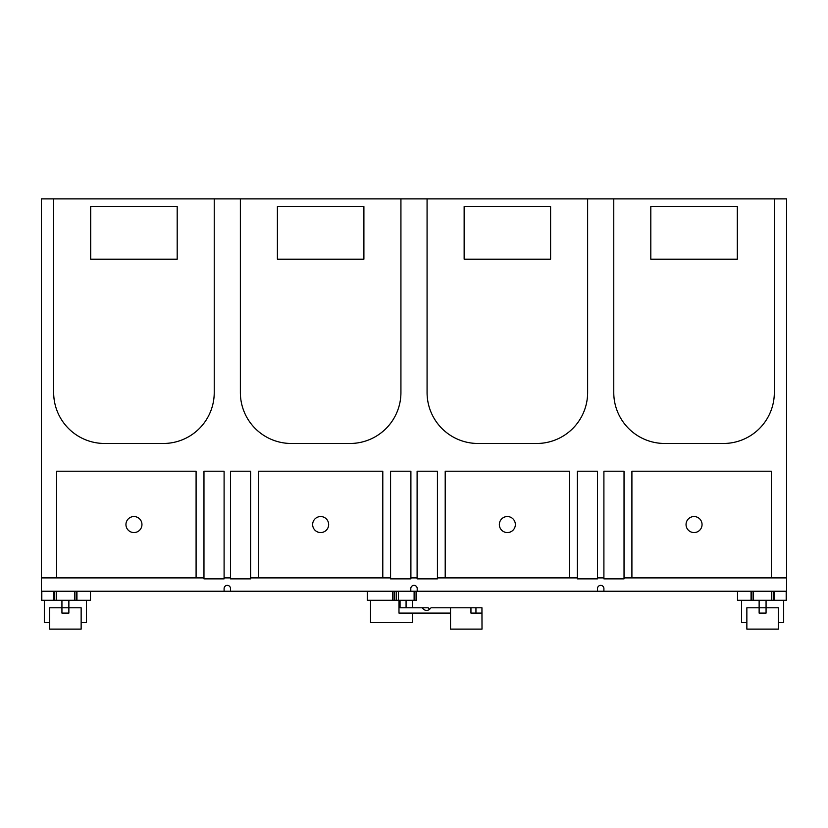 <?xml version="1.0" encoding="UTF-8"?>
<svg xmlns="http://www.w3.org/2000/svg" width="828" height="828" viewBox="0 0 828 828"><rect width="100%" height="100%" fill="white"/><g stroke="black" fill="none" stroke-linecap="round" stroke-linejoin="round"><path stroke-width="1.24" d="M613.765 198.896L587.632 198.896L587.632 392.534A50.943 50.943 0 0 1 536.689 443.477L478.015 443.477A50.943 50.943 0 0 1 427.072 392.534L427.072 198.896L400.928 198.896L400.928 392.534A50.943 50.943 0 0 1 349.985 443.477L291.311 443.477A50.943 50.943 0 0 1 240.368 392.534L240.368 198.896L214.235 198.896L214.235 392.534A50.943 50.943 0 0 1 163.292 443.477L104.607 443.477A50.943 50.943 0 0 1 53.665 392.534L53.665 198.896L41.4 198.896L41.4 577.892L203.967 577.892L203.967 578.875L224.098 578.875L224.098 577.892L230.505 577.892L230.505 578.875L250.636 578.875L250.636 577.892L390.568 577.892L390.568 578.875L410.895 578.875L410.895 577.892L417.105 577.892L417.105 578.875L437.432 578.875L437.432 577.892L577.364 577.892L577.364 578.875L597.495 578.875L597.495 577.892L603.902 577.892L603.902 578.875L624.033 578.875L624.033 577.892L786.6 577.892L786.6 198.896L774.335 198.896L774.335 392.534A50.943 50.943 0 0 1 723.393 443.477L664.708 443.477A50.943 50.943 0 0 1 613.765 392.534L613.765 198.896L774.335 198.896M427.072 198.896L587.632 198.896M240.368 198.896L400.928 198.896M53.665 198.896L214.235 198.896M224.098 591.233L230.505 591.233L230.505 588.563A3.198 3.198 0 0 0 227.296 585.365A3.198 3.198 0 0 0 224.098 588.563L224.098 591.233L41.4 591.233L41.4 577.892M230.505 591.233L786.6 591.233L786.6 577.892M603.902 591.233L603.902 588.563A3.198 3.198 0 0 0 600.704 585.365A3.198 3.198 0 0 0 597.495 588.563L597.495 591.233M410.802 591.233L410.802 588.563A3.198 3.198 0 0 1 414 585.365A3.198 3.198 0 0 1 417.198 588.563L417.198 591.233M445.205 577.892L445.205 471.215L569.498 471.215L569.498 577.892M417.105 577.892L417.105 471.215L437.432 471.215L437.432 577.892M390.568 577.892L390.568 471.215L410.895 471.215L410.895 577.892M258.502 577.892L258.502 471.215L382.795 471.215L382.795 577.892M230.505 577.892L230.505 471.215L250.636 471.215L250.636 577.892M203.967 577.892L203.967 471.215L224.098 471.215L224.098 577.892M56.604 577.892L56.604 471.215L196.091 471.215L196.091 577.892M631.909 577.892L631.909 471.215L771.396 471.215L771.396 577.892M603.902 577.892L603.902 471.215L624.033 471.215L624.033 577.892M577.364 577.892L577.364 471.215L597.495 471.215L597.495 577.892M515.347 524.548A8.001 8.001 0 0 0 507.347 516.548A8.001 8.001 0 0 0 499.346 524.548A8.001 8.001 0 0 0 507.347 532.559A8.001 8.001 0 0 0 515.347 524.548M90.707 259.174L90.707 206.627L177.192 206.627L177.192 259.174L90.707 259.174M328.654 524.548A8.001 8.001 0 0 0 320.653 516.548A8.001 8.001 0 0 0 312.653 524.548A8.001 8.001 0 0 0 320.653 532.559A8.001 8.001 0 0 0 328.654 524.548M277.401 206.627L363.896 206.627L363.896 259.174L277.401 259.174L277.401 206.627M624.033 578.875L616.705 578.875M737.293 206.627L737.293 259.174L650.808 259.174L650.808 206.627L737.293 206.627M702.051 524.548A8.001 8.001 0 0 0 694.05 516.548A8.001 8.001 0 0 0 686.05 524.548A8.001 8.001 0 0 0 694.05 532.559A8.001 8.001 0 0 0 702.051 524.548M778.33 622.708L783.671 622.708L783.671 600.3M741.526 600.3L741.526 622.708L746.856 622.708M737.52 591.233L737.52 600.3L786.445 600.3L786.445 591.233M751.927 600.3L751.927 591.233M773.269 591.233L773.269 600.3M786.186 591.233L786.186 600.3M759.131 600.3L759.131 607.773L746.856 607.773L746.856 629.104L778.33 629.104L778.33 607.773L759.131 607.773L759.131 613.103L766.066 613.103L766.066 600.3M577.364 578.875L584.692 578.875M464.146 259.174L464.146 206.627L550.599 206.627L550.599 259.174L464.146 259.174M394.2 591.233L394.2 600.3L367.321 600.3L367.321 591.233M394.2 600.3L416.67 600.3L416.67 591.233M370.53 600.3L370.53 622.708L412.665 622.708L412.665 613.103M398.982 600.3L398.982 613.103L450.535 613.103M400.059 600.3L400.059 607.773L422.176 607.773A16.001 8.001 -90 0 0 426.596 610.433A16.001 8.001 -90 0 0 431.026 607.773L470.946 607.773L470.946 613.103L481.948 613.103L481.948 607.773L475.945 607.773L475.945 613.103M450.535 607.773L450.535 629.104L482.01 629.104L481.948 607.773M470.946 607.773L475.945 607.773M429.608 609.263A16.001 8.001 90 0 1 428.179 607.773L422.176 607.773M406.072 600.3L406.072 607.773M44.329 600.3L44.329 622.708L49.67 622.708M81.144 622.708L86.474 622.708L86.474 600.3M41.555 591.233L41.555 600.3L90.48 600.3L90.48 591.233M41.814 600.3L41.814 591.233M54.731 600.3L54.731 591.233M76.072 591.233L76.072 600.3M61.934 600.3L61.934 607.773L49.67 607.773L49.67 629.104L81.144 629.104L81.144 607.773L61.934 607.773L61.934 613.103L68.869 613.103L68.869 600.3M141.95 524.548A8.001 8.001 0 0 0 133.95 516.548A8.001 8.001 0 0 0 125.949 524.548A8.001 8.001 0 0 0 133.95 532.559A8.001 8.001 0 0 0 141.95 524.548M751.058 600.3L751.058 591.233M753.532 591.233L753.532 600.3M771.665 600.3L771.665 591.233M774.128 600.3L774.128 591.233M392.741 600.3L392.741 591.233M396.229 600.3L396.229 591.233M398.413 591.233L398.413 600.3M414.114 600.3L414.114 591.233M76.942 600.3L76.942 591.233M53.872 600.3L53.872 591.233M56.335 591.233L56.335 600.3M74.468 600.3L74.468 591.233M414.921 591.233L414.921 600.3M412.665 600.3L412.665 607.773"/></g></svg>
